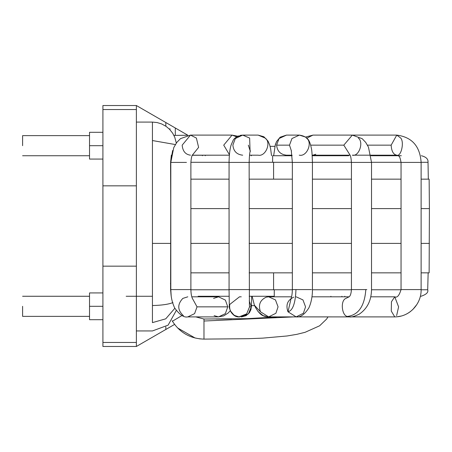 <?xml version="1.0" encoding="UTF-8"?>
<svg xmlns="http://www.w3.org/2000/svg" width="452" height="452" viewBox="0 0 452 452"><rect width="100%" height="100%" fill="white"/><g stroke="black" fill="none" stroke-linecap="round" stroke-linejoin="round"><path stroke-width="0.68" d="M270.087 146.352L274.906 146.352L270.087 146.352M254.549 305.648L251.47 305.648L254.549 305.648M342.119 296.811L341.876 296.275M341.876 155.725L342.119 155.189M205.061 155.2L205.298 155.725M205.298 296.275L205.055 296.811M429.134 179.15L429.4 208.598L429.134 179.15L421.123 179.15L428.598 179.15M190.885 179.15L229.062 179.15L190.885 179.15M249.142 179.15L292.348 179.15L249.142 179.15M312.428 179.15L351.436 179.15L312.428 179.15M371.516 179.15L401.048 179.15L371.516 179.15M190.885 208.598L229.062 208.598L190.885 208.598M249.142 208.598L292.348 208.598L249.142 208.598M312.428 208.598L351.436 208.598L312.428 208.598M371.516 208.598L401.048 208.598L371.516 208.598M421.123 208.598L429.4 208.598L421.123 208.598M152.443 243.402L170.805 243.402L152.443 243.402M190.885 243.402L229.062 243.402L190.885 243.402M249.142 243.402L292.348 243.402L249.142 243.402M312.428 243.402L351.436 243.402L312.428 243.402M371.516 243.402L401.048 243.402L371.516 243.402M421.123 243.402L429.4 243.402L421.123 243.402M190.885 272.85L229.062 272.85L190.885 272.85M249.142 272.85L292.348 272.85L249.142 272.85M312.428 272.85L351.436 272.85L312.428 272.85M371.516 272.85L401.048 272.85L371.516 272.85M421.123 272.85L429.134 272.85L421.123 272.85M102.915 306.315L89.53 306.315L89.53 319.7L89.53 292.93L89.53 306.315L102.915 306.315M102.915 145.685L89.53 145.685L89.53 159.07L89.53 132.3L89.53 145.685L102.915 145.685M89.53 306.315L89.53 319.7L89.53 306.315M89.53 145.685L89.53 159.07L89.53 145.685M165.827 126.198L165.827 122.526L136.38 105.525L102.915 105.525L136.38 105.525L136.38 109.542L136.38 105.525L187.857 135.244L165.827 122.526L165.827 126.198M102.915 266.16L136.38 266.16L136.38 185.84L102.915 185.84L102.915 342.458L136.38 342.458L136.38 266.16L102.915 266.16L102.915 185.84L136.38 185.84L136.38 109.542L102.915 109.542L136.38 109.542L136.38 342.458L102.915 342.458L102.915 346.475L136.38 346.475L136.38 342.458L136.38 346.475L102.915 346.475L102.915 266.16M102.915 105.525L102.915 185.84L102.915 105.525M136.38 346.475L165.827 329.474L165.827 326.881L165.827 329.474L174.579 324.423L136.38 346.475M175.303 135.391L175.303 128.001L175.303 135.391M22.6 306.315L22.6 316.366L22.6 306.315M211.994 155.189L192.343 155.279L211.994 155.189L192.343 155.279L192.128 155.725M293.794 316.892L203.982 321.027L203.982 338.599L203.982 321.027L293.794 316.892M203.982 319.033L203.982 321.027L203.982 319.033L195.801 316.892L203.982 319.033L247.532 318.632L277.562 316.892L265.03 317.892M181.987 315.513L172.432 321.236L181.987 315.513M172.122 320.75L172.432 321.236L172.122 320.75M216.355 296.275L216.005 296.811L216.355 296.275M213.57 298.405L218.553 296.811L225.39 300.111L227.774 306.851L225.35 313.637L218.553 316.892L214.135 315.66M241.255 296.811L239.503 296.811L229.757 304.445C228.989 311.061 231.836 315.185 238.289 316.818L239.503 316.892L246.673 313.874L249.538 306.851L249.38 305.066L249.538 306.851L251.295 306.851L248.425 313.874L241.255 316.892L248.425 313.874L251.295 306.851L249.238 300.766L251.295 306.851L249.538 306.851L246.673 313.874L239.035 316.88L234.192 315.377L230.243 310.756L228.096 313.066L223.683 315.875L218.553 316.892L225.35 313.637L227.774 306.851L225.39 300.111L218.553 296.811L191.778 296.811M227.774 306.851L197.027 306.851L194.603 313.637L187.806 316.892L194.603 313.637L197.027 306.851L227.774 306.851M183.388 315.66C177.433 310.134 177.246 304.377 182.823 298.405L187.806 296.811M192.179 298.015L197.027 306.851L192.179 298.015M192.885 154.443C192.947 155.347 191.642 153.386 190.885 162.415L190.885 289.585L170.805 289.585L190.885 289.585C190.998 293.8 191.558 296.868 192.558 298.795M170.805 289.585L170.805 162.415L170.585 289.585L171.178 295.8L170.805 289.585C170.754 293.201 171.071 300.365 174.709 308.01C179.636 314.807 183.998 317.767 187.806 316.892L218.553 316.892M186.456 162.415L170.805 162.415L186.456 162.415M192.575 154.872L198.614 147.38L196.383 138.052L190.501 135.108L196.383 138.052L198.614 147.38L192.575 154.872M190.501 155.189C185.478 154.55 182.704 151.205 182.179 145.148L190.501 135.108L180.506 138.64L176.749 142.482L173.743 147.646L170.805 162.415M236.758 136.877L232.045 135.108L236.758 136.877M229.401 154.669L223.723 145.148L232.045 135.108L190.501 135.108M229.062 289.585L229.062 162.415L229.062 289.585L249.142 289.585L229.062 289.585L229.322 306.004C228.316 304.964 230.882 317.801 239.503 316.892L240.046 316.818M250.363 150.821C250.261 152.505 249.606 149.601 249.142 162.415L229.062 162.415L249.142 162.415L249.402 305.416M242.696 155.189C236.775 154.55 233.498 151.205 232.876 145.148L235.294 138.549L242.696 135.108L249.64 138.052L250.097 151.748L249.64 138.052L242.679 135.108M248.323 145.148L250.227 151.092M258.143 155.189C265.697 156.929 271.629 142.284 265.087 138.052L258.143 135.108L265.087 138.052C271.629 142.284 265.697 156.929 258.143 155.189L249.527 155.189M291.58 296.811L268.669 296.811L266.273 297.145C259.996 300.066 258.069 304.953 260.499 311.801L268.669 316.892C265.793 316.191 260.668 318.067 254.397 305.264L260.499 311.801C258.069 304.953 259.996 300.066 266.273 297.145L268.669 296.811L275.454 299.913L278.059 306.851L275.895 313.264L268.669 316.892L260.499 311.801L254.397 305.264L252.137 296.275M296.15 296.811L302.947 299.913L305.552 306.851L303.388 313.264L296.162 316.892L287.992 311.801L291.128 298.376M293.766 297.145C287.489 300.066 285.562 304.953 287.992 311.801L296.162 316.892C300.399 317.485 304.637 314.485 308.874 307.891C312.033 300.93 312.541 293.02 312.428 289.585L312.428 162.415L292.348 162.415L292.348 289.585L295.964 289.585L292.348 289.585L292.348 162.415L312.428 162.415C312.174 154.437 311.829 149.753 311.377 148.363L310.603 144.911C309.58 142.566 309.185 136.572 299.388 135.108L291.941 138.549L289.5 145.148L291.472 151.166L289.5 145.148L291.935 138.549L299.388 135.108L286.489 135.108L279.037 138.549L276.601 145.148C277.229 151.205 280.528 154.55 286.489 155.189C280.528 154.55 277.229 151.205 276.601 145.148L289.5 145.148L276.601 145.148L279.037 138.549L286.495 135.108L280.161 137.199L276.539 141.583L275.296 144.832L273.658 155.725M287.992 311.801C292.794 310.609 295.45 303.202 295.964 289.585C295.45 303.202 292.794 310.609 287.992 311.801M311.479 289.585L295.964 289.585L311.479 289.585M400.738 138.052C404.483 142.284 401.088 156.929 396.771 155.189L396.771 155.189C393.381 154.55 391.511 151.205 391.155 145.148C391.511 151.205 393.381 154.55 396.771 155.189C401.088 156.929 404.483 142.284 400.738 138.052L396.771 135.108L391.155 145.148L396.771 135.108L352.323 135.108L343.808 145.148L352.323 135.108L312.953 135.108L306.846 138.154L312.959 135.108L305.524 137.063L299.393 135.108M306.377 138.052C312.97 142.284 306.993 156.929 299.388 155.189L299.252 155.189M286.014 155.725L286.489 155.189L286.014 155.725M352.323 135.108L362.176 138.685L365.713 142.391L368.47 147.16L371.516 162.415L370.256 162.415L371.516 162.415L371.516 289.585C371.363 300.473 367.278 308.659 359.261 314.157C354.487 316.417 351.244 317.327 349.532 316.892L347.368 316.451L349.532 316.892L296.439 316.886M347.368 316.451C342.057 315.722 340.311 301.868 345.147 298.778L349.074 296.828L345.147 298.778C340.311 301.868 342.057 315.722 347.368 316.451C358.453 315.038 364.606 306.083 365.821 289.585L351.436 289.585L365.821 289.585C364.606 306.083 358.453 315.038 347.368 316.451M366.821 289.585L365.821 289.585L366.821 289.585M351.436 289.585L351.436 162.415L351.436 289.585C351.159 293.608 350.328 296.054 348.95 296.924M370.256 162.415L351.436 162.415L370.256 162.415M343.808 145.148L349.837 154.748L343.808 145.148L310.671 145.148L343.808 145.148M358.346 138.052C364.018 142.284 358.877 156.929 352.323 155.189L396.771 155.189C393.381 154.55 391.511 151.205 391.155 145.148L367.476 145.148L391.155 145.148M312.179 155.143L312.953 155.189L312.179 155.143M312.191 155.335L312.953 155.189L312.191 155.335M370.753 296.811L394.76 296.811L391.449 301.772L391.279 311.072L394.76 316.892L391.279 311.072L391.449 301.772L394.76 296.811L398.596 306.851L396.63 315.615M421.055 289.585L401.048 289.585L421.055 289.585M401.048 289.585L401.048 162.415L401.048 289.585C399.24 295.568 397.155 297.981 394.794 296.811L394.76 296.811M421.123 162.415C420.004 146.16 411.885 137.058 396.771 135.108C411.885 137.058 420.004 146.16 421.123 162.415L401.048 162.415L421.123 162.415L421.123 289.585C421.518 303.682 409.636 316.993 394.76 316.892L349.532 316.892M332.915 155.725L335.181 155.189L332.915 155.725M330.904 296.275L330.904 296.811L330.904 296.275M22.6 145.685L22.6 135.634L22.6 145.685M271.522 155.725L270.629 148.748L269.646 144.843L267.996 141.058L263.844 136.73L258.143 135.108L242.701 135.108C237.125 136.148 233.831 138.142 232.814 141.097L231.175 144.883C230.774 145.889 229.237 150.855 229.062 162.415M170.568 164.974L170.805 216.282L170.585 162.415L172.63 150.55M171.359 155.098L170.585 162.415M170.805 272.641L170.585 289.585L170.805 272.641M152.443 122.283L152.443 140.544L152.443 122.283M174.851 308.27L165.737 318.835L152.443 322.621L152.443 140.544L152.443 305.529C161.652 305.332 168.489 304.343 172.958 302.574C168.489 304.343 161.652 305.332 152.443 305.529L152.443 322.621L165.737 318.835L174.851 308.27M175.348 144.555L152.443 140.544M272.612 162.302L249.142 162.302L273.59 162.302L273.59 179.15L273.59 162.302L272.612 162.302L272.652 155.725L272.612 162.302M229.062 162.302L190.885 162.302L229.062 162.302M421.332 155.725C426.106 156.906 428.338 159.098 428.021 162.302L421.123 162.302L428.021 162.302L428.315 179.15M401.043 162.302L371.516 162.302L401.043 162.302M351.436 162.302L312.428 162.302L351.436 162.302M292.348 162.302L273.59 162.302L292.348 162.302M348.724 155.725L312.213 155.725M401.342 155.725L370.979 155.725M292.082 155.725L272.652 155.725M274.274 289.76L292.348 289.76L274.274 289.76L274.245 296.275L274.274 289.76L273.59 289.76L273.59 272.85L273.59 289.76L274.274 289.76M312.428 289.76L351.436 289.76L312.428 289.76M371.516 289.76L401.043 289.76L371.516 289.76M421.123 289.76L427.705 289.76L421.123 289.76M190.885 289.76L229.062 289.76L190.885 289.76M249.142 289.76L273.59 289.76L249.142 289.76M198.134 296.275L229.096 296.275M152.443 296.275L126.164 296.275L152.443 296.275M249.176 296.275L274.245 296.275M202.411 296.275L202.18 296.811M202.411 155.725L202.191 155.211M344.763 155.725L344.995 155.189M344.763 296.275L344.995 296.811M429.134 272.85L429.4 208.598M102.915 292.93L89.53 292.93M102.915 319.7L89.53 319.7M102.915 132.3L89.53 132.3M102.915 159.07L89.53 159.07M169.206 128.95L170.218 128.95M22.6 296.263L89.53 296.263M22.6 316.366L89.53 316.366M187.857 135.244L173.93 135.408M328.005 316.892L326.638 319.044L319.62 325.796L305.089 332.31L296.834 334.339L287.122 335.972L262.697 338.136L248.656 338.689L203.824 339.113M172.432 321.236C179.823 332.717 190.337 338.678 203.982 339.113M215.344 296.275L215.169 296.811M192.388 155.189L229.356 155.189M251.182 155.725L251.086 155.189M238.577 135.922L237.876 136.244L232.045 135.108M251.702 296.275L251.431 306.315L250.9 309.705L249.357 312.79L246.069 315.666L241.667 316.88L246.069 315.666L249.357 312.79L250.9 309.705L251.47 305.648M251.363 155.725L251.306 155.189M272.556 296.275L272.709 296.811M268.189 316.88L296.162 316.892M292.348 289.585C292.269 293.777 291.738 296.992 290.76 299.224M291.246 150.262L292.348 162.415M292.037 155.189L286.5 155.189M274.172 296.275L274.296 296.811M311.965 296.811L349.097 296.811M349.503 154.251C349.82 155.369 350.803 154.262 351.436 162.415M350.068 155.189L312.953 155.189L315.778 154.251M314.982 155.725L315.213 155.189M396.771 155.189C398.737 156.618 399.54 154.205 401.048 162.415M333.723 155.725L335.181 155.189M22.6 135.634L89.53 135.634M22.6 155.737L89.53 155.737M203.473 339.107L199.422 338.83M195.162 338.039L177.574 327.932M253.64 318.44L246.261 318.666M231.526 318.926L216.118 319.022M240.334 135.368L241.645 135.159M258.041 311.609L263.211 315.666L268.115 316.88M274.906 146.352L276.539 141.583L280.161 137.199L286.455 135.108M417.914 302.654L417.399 303.591M416.778 304.62L412.896 309.417M412.885 309.428L410.354 311.609M410.286 311.66L409.32 312.36M408.811 312.699L408.286 313.033M407.489 313.507L406.817 313.88M405.472 314.541L403.772 315.253M401.325 316.033L397.133 316.779M395.805 316.869L394.76 316.892M170.523 283.172L170.523 283.958M136.38 122.091L152.443 122.091L157.098 122.548L161.647 123.938L166.138 126.407L169.602 129.345L172.67 133.204L174.754 137.222L176.314 143.075M136.38 330.943L152.443 330.943L168.11 325.152L176.257 310.518M421.01 296.275C426.332 294.506 428.564 292.337 427.705 289.76L428.146 272.85"/></g></svg>
